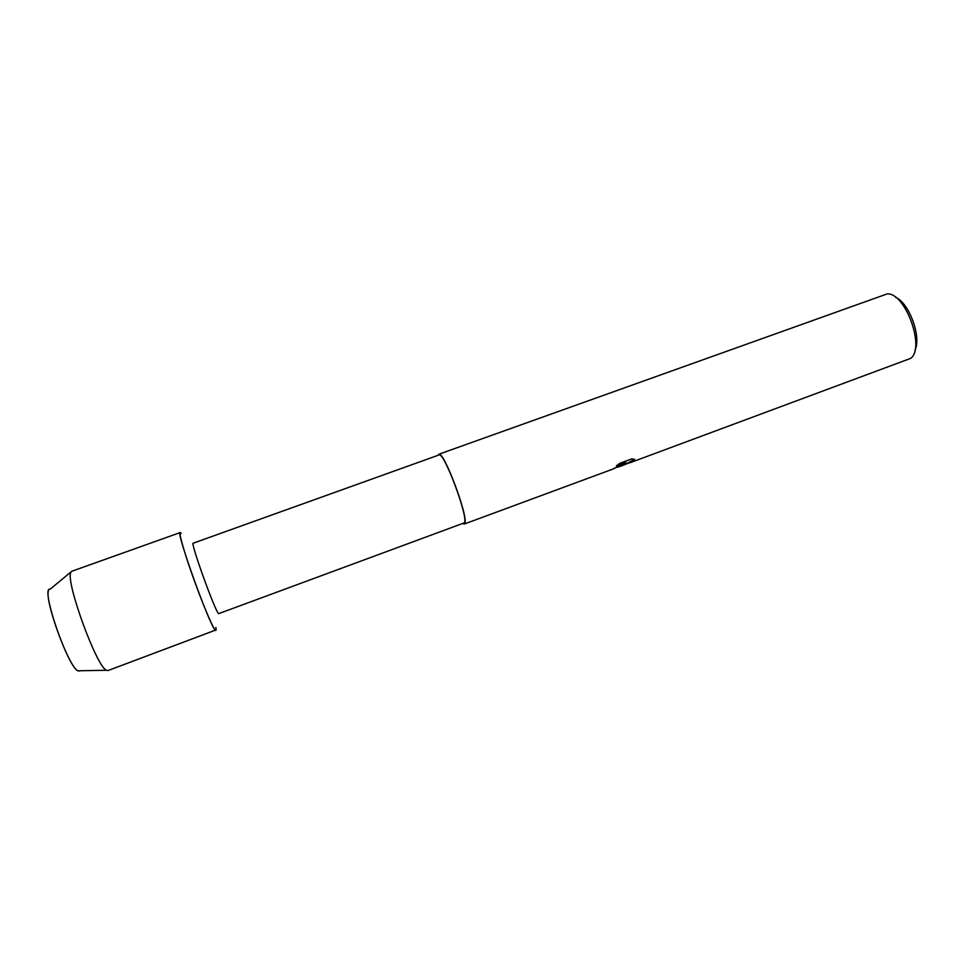 <?xml version="1.0" encoding="UTF-8"?>
<svg xmlns="http://www.w3.org/2000/svg" width="965" height="965" viewBox="0 0 965 965"><rect width="100%" height="100%" fill="white"/><g stroke="black" fill="none" stroke-linecap="round" stroke-linejoin="round"><path stroke-width="1.45" d="M79.588 670.952L78.418 670.977C68.527 669.601 39.71 585.984 50.156 589.193L71.784 571.268L180.19 532.571L181.155 533.356C177.572 528.313 182.469 547.107 192.023 574.199C201.54 601.243 212.638 627.781 215.328 630.193C210.129 627.069 175.389 530.473 180.19 532.571M218.585 613.692C214.906 610.809 190.057 541.763 193.205 543.211L439.027 454.961C443.683 450.812 468.58 517.168 464.467 522.801L218.585 613.692M463.031 523.706L464.732 523.488C468.954 517.759 443.526 450.016 438.773 454.262L438.098 455.287M627.829 463.477L623.74 464.696L624.91 463.393L617.25 467.374M614.198 468.507L625.947 462.344L616.346 465.89L619.82 463.284L631.677 458.906L634.656 459.304L626.912 463.526L630.471 462.573L910.634 358.389C925.58 348.051 905.23 292.214 887.149 293.915L438.773 454.262M914.917 350.319C921.732 337.195 909.271 302.998 895.617 297.329M613.282 468.821L624.91 463.393M616.551 465.721L625.947 462.344M623.716 464.804L627.612 463.538M626.912 463.514L634.5 459.244M215.858 627.467C216.305 630.049 216.124 630.965 215.328 630.193L107.971 670.566L106.452 670.265C96.609 666.96 65.415 581.328 70.819 572.474M78.418 670.977L78.008 670.784C68.985 668.009 43.582 598.3 48.708 590.375M464.213 524.067L613.451 468.869M618.999 466.819L624.898 464.635M78.008 670.784L106.452 670.265"/></g></svg>
